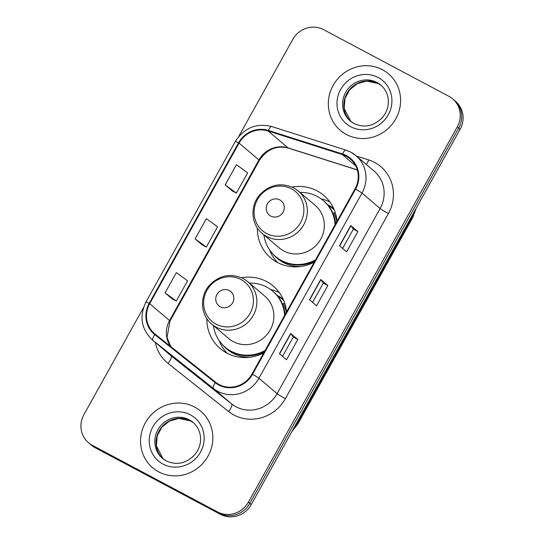 <?xml version="1.0" encoding="UTF-8"?>
<svg xmlns="http://www.w3.org/2000/svg" width="544" height="544" viewBox="0 0 544 544"><rect width="100%" height="100%" fill="white"/><g stroke="black" fill="none" stroke-linecap="round" stroke-linejoin="round"><path stroke-width="0.82" d="M286.525 311.991A41.004 39.107 -49.6 0 0 273.319 286.103A41.004 39.107 -49.6 0 0 266.669 281.581A41.004 39.107 -49.6 0 0 241.59 277.753M206.856 318.607A41.004 39.107 -49.6 0 0 220.204 348.582A41.004 39.107 -49.6 0 0 226.862 353.104A41.004 39.107 -49.6 0 0 263.758 352.893M279.371 292.638A41.004 39.107 -49.6 0 0 270.599 289.51M337.001 221.306A41.004 39.107 -49.6 0 0 323.796 195.418A41.004 39.107 -49.6 0 0 317.138 190.896A41.004 39.107 -49.6 0 0 292.06 187.068M257.326 227.922A41.004 39.107 -49.6 0 0 270.681 257.897A41.004 39.107 -49.6 0 0 277.331 262.419A41.004 39.107 -49.6 0 0 314.235 262.208M329.841 201.953A41.004 39.107 -49.6 0 0 321.069 198.825M327.508 204.68A37.522 35.788 130.4 0 1 328.923 205.387A37.522 35.788 130.4 0 1 333.601 208.386M277.039 295.358A37.522 35.788 130.4 0 1 278.446 296.072A37.522 35.788 130.4 0 1 283.132 299.071M143.541 307.516L83.932 414.61A23.208 22.134 -49.6 0 0 88.482 442.714L91.324 445.121A23.208 22.134 -49.6 0 0 95.084 447.678L220.415 514.352A23.208 22.134 -49.6 0 0 251.267 504.533L460.068 129.39A23.208 22.134 -49.6 0 0 455.518 101.286L454.097 100.082A23.208 22.134 -49.6 0 1 458.646 128.187A23.208 22.134 -49.6 0 0 454.097 100.082L452.676 98.879A23.208 22.134 -49.6 0 0 448.916 96.322L323.585 29.648A23.208 22.134 -49.6 0 0 292.733 39.467L238.707 136.537M88.482 442.714A23.208 22.134 -49.6 0 0 92.249 445.271L217.58 511.945A23.208 22.134 -49.6 0 0 248.431 502.119L249.846 503.322L458.646 128.187L249.846 503.322A23.208 22.134 -49.6 0 1 219.001 513.148A23.208 22.134 -49.6 0 0 249.846 503.322L251.267 504.533M92.249 445.271L93.67 446.474L219.001 513.148L93.67 446.474A23.208 22.134 -49.6 0 1 89.903 443.918A23.208 22.134 -49.6 0 0 93.67 446.474L95.084 447.678M382.493 69.727A37.135 35.414 -49.6 0 0 335.152 82.205A37.135 35.414 -49.6 0 0 340.415 130.41A37.135 35.414 -49.6 0 0 346.44 134.504A37.135 35.414 -49.6 0 0 393.781 122.026A37.135 35.414 -49.6 0 0 388.518 73.821A37.135 35.414 -49.6 0 0 382.493 69.727A37.135 35.414 -49.6 0 0 335.152 82.205A37.135 35.414 -49.6 0 0 340.415 130.41A37.135 35.414 -49.6 0 0 346.44 134.504A37.135 35.414 -49.6 0 0 393.781 122.026A37.135 35.414 -49.6 0 0 388.518 73.821A37.135 35.414 -49.6 0 0 382.493 69.727M194.725 407.089A37.135 35.414 -49.6 0 0 147.383 419.567A37.135 35.414 -49.6 0 0 152.646 467.765A37.135 35.414 -49.6 0 0 158.671 471.859A37.135 35.414 -49.6 0 0 206.013 459.381A37.135 35.414 -49.6 0 0 200.75 411.182A37.135 35.414 -49.6 0 0 194.725 407.089A37.135 35.414 -49.6 0 0 147.383 419.567A37.135 35.414 -49.6 0 0 152.646 467.765A37.135 35.414 -49.6 0 0 158.671 471.859A37.135 35.414 -49.6 0 0 206.013 459.381A37.135 35.414 -49.6 0 0 200.75 411.182A37.135 35.414 -49.6 0 0 194.725 407.089M346.181 156.169A24.759 23.61 130.4 0 1 350.2 158.896A24.759 23.61 130.4 0 1 355.055 188.87L252.001 374.014A24.759 23.61 130.4 0 1 215.655 382.235L155.122 334.118A24.759 23.61 130.4 0 1 154.55 333.649A24.759 23.61 130.4 0 1 149.695 303.674L239.081 143.086A24.759 23.61 130.4 0 1 268.172 131.009L342.373 154.564A24.759 23.61 130.4 0 1 346.181 156.169M346.48 155.632A25.378 24.201 -49.6 0 0 342.577 153.986L268.376 130.431A25.378 24.201 -49.6 0 0 238.558 142.807L149.178 303.396A25.378 24.201 -49.6 0 0 154.734 334.601L215.268 382.718A25.378 24.201 -49.6 0 0 252.525 374.292L355.572 189.149A25.378 24.201 -49.6 0 0 346.48 155.632M279.439 353.729L286.525 359.754L297.792 339.51L290.7 333.486L279.439 353.729M282.533 356.361L293.257 337.09L290.87 333.656A6.188 0.381 -150.9 0 0 290.7 333.486M293.25 337.096L297.792 339.51M339.524 245.772L346.616 251.804L357.877 231.56L350.792 225.536L339.524 245.772M342.618 248.404L353.342 229.133L350.955 225.699A6.188 0.381 -150.9 0 0 350.792 225.536M353.342 229.146L357.877 231.56M309.482 299.751L316.567 305.776L327.835 285.539L320.749 279.507L309.482 299.751M312.576 302.382L323.299 283.111L320.912 279.677A6.188 0.381 -150.9 0 0 320.749 279.507M323.292 283.118L327.835 285.539M248.431 502.119L457.232 126.976A23.208 22.134 -49.6 0 0 452.676 98.879M225.162 184.933L236.388 193.072L247.656 172.829L236.429 164.689L225.162 184.933L232.261 190.944M165.077 292.89L176.304 301.029L187.571 280.786L176.338 272.646L165.077 292.89L172.176 298.894M195.119 238.911L206.346 247.051L217.614 226.807L206.387 218.668L195.119 238.911L202.218 244.922M206.346 247.051L202.137 244.875M236.388 193.072L232.179 190.903M176.304 301.029L172.094 298.853M270.749 216.07A9.282 8.854 -49.6 0 0 283.091 212.14A9.282 8.854 -49.6 0 0 279.766 199.879A9.282 8.854 -49.6 0 0 267.424 203.81A9.282 8.854 -49.6 0 0 270.749 216.07M262.208 233.437L279.194 247.88A27.853 26.561 -49.6 0 0 283.716 250.947A27.853 26.561 -49.6 0 0 319.219 241.59A27.853 26.561 -49.6 0 0 315.275 205.442L298.282 190.998L293.644 187.843C280.792 182.152 269.396 184.572 259.461 195.106C249.825 206.217 251.104 224.475 262.208 233.437A27.853 26.561 -49.6 0 0 266.723 236.504A27.853 26.561 -49.6 0 0 302.233 227.147A27.853 26.561 -49.6 0 0 298.282 190.998M263.901 234.879A36.747 35.047 -49.6 0 0 275.563 256.469A36.747 35.047 -49.6 0 0 281.527 260.515A36.747 35.047 -49.6 0 0 315.574 259.801M335.077 224.76A36.747 35.047 -49.6 0 0 323.163 200.471A36.747 35.047 -49.6 0 0 317.2 196.418A36.747 35.047 -49.6 0 0 299.982 192.44M275.563 256.469L276.27 257.067A36.747 35.047 -49.6 0 0 282.234 261.12A36.747 35.047 -49.6 0 0 314.799 261.188M335.655 223.72A36.747 35.047 -49.6 0 0 323.877 201.069L323.163 200.471M334.288 209.97A36.747 35.047 -49.6 0 0 333.091 208.91A36.747 35.047 -49.6 0 0 328.127 205.408M277.644 262.582A40.229 38.366 130.4 0 1 269.674 250.077L269.559 249.784M335.369 212.99L333.839 212.786A37.094 35.38 -49.6 0 1 336.804 221.66M220.279 306.755A9.282 8.854 -49.6 0 0 232.621 302.824A9.282 8.854 -49.6 0 0 229.289 290.557A9.282 8.854 -49.6 0 0 216.954 294.488A9.282 8.854 -49.6 0 0 220.279 306.755M211.732 324.115L228.725 338.558A27.853 26.561 -49.6 0 0 233.247 341.632A27.853 26.561 -49.6 0 0 268.75 332.275A27.853 26.561 -49.6 0 0 264.806 296.12L247.812 281.676L243.168 278.521C230.316 272.83 218.926 275.25 208.991 285.784C199.356 296.895 200.627 315.16 211.732 324.115A27.853 26.561 -49.6 0 0 216.254 327.189A27.853 26.561 -49.6 0 0 251.756 317.832A27.853 26.561 -49.6 0 0 247.812 281.676M213.432 325.557A36.747 35.047 -49.6 0 0 225.087 347.147A36.747 35.047 -49.6 0 0 231.05 351.2A36.747 35.047 -49.6 0 0 265.098 350.479M284.607 315.438A36.747 35.047 -49.6 0 0 272.694 291.149A36.747 35.047 -49.6 0 0 266.73 287.103A36.747 35.047 -49.6 0 0 249.512 283.118M225.087 347.147L225.801 347.752A36.747 35.047 -49.6 0 0 231.764 351.798A36.747 35.047 -49.6 0 0 264.33 351.866M285.185 314.398A36.747 35.047 -49.6 0 0 273.401 291.754L272.694 291.149M283.812 300.655A36.747 35.047 -49.6 0 0 282.622 299.588A36.747 35.047 -49.6 0 0 277.651 296.092M227.174 353.267A40.229 38.366 130.4 0 1 219.198 340.755L219.089 340.462M284.893 303.674L283.37 303.47A37.094 35.38 -49.6 0 1 286.334 312.338M293.155 429.27A30.947 29.512 -49.6 0 0 297.446 423.28L412.366 216.818A30.947 29.512 -49.6 0 0 415.174 210.038M411.713 216.267L412.366 216.818A15.47 0.952 29.1 0 1 412.828 217.403L297.915 423.864A15.47 0.952 29.1 0 0 297.446 423.28L296.793 422.729M460.068 129.39L457.232 126.976M220.415 514.352L217.58 511.945M356.361 156.012L368.614 159.902A38.685 36.89 130.4 0 1 388.423 213.506L285.376 398.65A7.738 0.476 29.1 0 1 277.08 393.666L380.127 208.529A30.947 29.512 -49.6 0 0 374.061 171.061L355.912 155.632A30.947 29.512 130.4 0 1 361.978 193.1A7.738 0.476 -150.9 0 0 355.572 189.149M285.376 398.65A38.685 36.89 130.4 0 1 233.961 415.018A38.685 36.89 130.4 0 1 228.582 411.495L168.048 363.378A38.685 36.89 130.4 0 1 155.298 342.407M235.946 406.762A30.947 29.512 -49.6 0 0 277.08 393.666L258.93 378.236A30.947 29.512 130.4 0 1 213.493 388.511L152.959 340.401A30.947 29.512 130.4 0 1 152.245 339.81L170.394 355.239A30.947 29.512 -49.6 0 0 171.108 355.83L231.642 403.94A30.947 29.512 -49.6 0 0 235.946 406.762M350.887 152.218A30.947 29.512 130.4 0 1 355.912 155.632L350.764 152.136L345.902 150.09A7.738 2.162 107.6 0 0 342.577 153.986M345.902 150.09L271.701 126.528C256.299 122.856 244.174 127.833 235.328 141.467A7.738 0.476 29.1 0 1 238.558 142.807M149.178 303.396A7.738 0.476 -150.9 0 0 145.942 302.049C139.128 316.424 141.229 329.011 152.245 339.81M154.734 334.601A7.738 2.326 128.5 0 0 152.959 340.401L171.108 355.83A7.738 2.326 -51.5 0 1 168.048 363.378M271.701 126.528A7.738 2.162 107.6 0 0 268.376 130.431M215.268 382.718A7.738 2.326 128.5 0 0 213.493 388.511L231.642 403.94A7.738 2.326 -51.5 0 1 228.582 411.495M252.525 374.292A7.738 0.476 29.1 0 1 258.93 378.236L361.978 193.1L380.127 208.529A7.738 0.476 29.1 0 0 388.423 213.506M368.614 159.902A7.738 2.162 -72.4 0 1 366.343 164.499M149.695 303.674L169.551 320.552A24.759 23.61 -49.6 0 0 170.687 346.487M342.373 154.564L355.735 165.927M268.172 131.009L288.028 147.886A24.759 23.61 -49.6 0 0 258.93 159.963L169.551 320.552A13.926 0.857 29.1 0 1 169.966 321.069L167.049 337.436L170.796 346.576M357.299 169.878L288.028 147.886A13.926 3.89 -72.4 0 0 288.429 148.111C276.549 145.153 266.852 149.28 259.345 160.487L169.966 321.069M239.081 143.086L258.93 159.963A13.926 0.857 29.1 0 1 259.345 160.487M309.658 299.9L320.912 279.677M339.701 245.922L350.955 225.699M279.616 353.879L290.87 333.656M381.412 85.592A23.582 22.488 -49.6 0 0 378.216 83.511A23.582 22.488 -49.6 0 0 348.405 91.079A23.582 22.488 -49.6 0 0 350.887 121.502L344.148 108.453L344.998 98.382L349.765 89.685L357.292 83.688L366.71 81.076L378.291 83.558L381.412 85.592M350.254 120.986L354.008 123.536C364.392 128.241 373.891 126.215 382.493 117.456C387.09 111.812 388.974 105.536 388.151 98.627C387.321 93.099 384.873 88.577 380.807 85.054A23.582 22.488 -49.6 0 0 376.978 82.457A23.582 22.488 -49.6 0 0 346.916 90.379A23.582 22.488 -49.6 0 0 350.254 120.986A23.582 22.488 -49.6 0 0 353.933 123.502M350.764 126.732A28.22 26.914 -49.6 0 0 388.28 114.784A28.22 26.914 -49.6 0 0 378.168 77.5A28.22 26.914 -49.6 0 0 340.653 89.447A28.22 26.914 -49.6 0 0 350.764 126.732M266.574 233.464A25.588 24.398 -49.6 0 0 300.58 222.632A25.588 24.398 -49.6 0 0 291.414 188.836A25.588 24.398 -49.6 0 0 257.407 199.668A25.588 24.398 -49.6 0 0 266.574 233.464M273.231 254.286A37.094 35.38 -49.6 0 0 283.254 262.453A37.094 35.38 -49.6 0 0 300.744 266.512M216.097 324.142A25.588 24.398 -49.6 0 0 250.104 313.317A25.588 24.398 -49.6 0 0 240.938 279.521A25.588 24.398 -49.6 0 0 206.931 290.346A25.588 24.398 -49.6 0 0 216.097 324.142M222.761 344.964A37.094 35.38 -49.6 0 0 232.784 353.138A37.094 35.38 -49.6 0 0 250.274 357.197M163.118 458.857L156.38 445.815L157.23 435.737L161.996 427.04L169.517 421.042L178.942 418.431L190.522 420.913L193.644 422.946A23.582 22.488 -49.6 0 0 190.448 420.866A23.582 22.488 -49.6 0 0 160.636 428.441A23.582 22.488 -49.6 0 0 163.112 458.857M162.486 458.34L166.24 460.89C176.623 465.603 186.116 463.57 194.725 454.811C199.322 449.167 201.205 442.891 200.382 435.982C199.553 430.454 197.105 425.932 193.032 422.409A23.582 22.488 -49.6 0 0 189.21 419.812A23.582 22.488 -49.6 0 0 159.147 427.734A23.582 22.488 -49.6 0 0 162.486 458.34A23.582 22.488 -49.6 0 0 166.165 460.863M162.996 464.086A28.22 26.914 -49.6 0 0 200.512 452.139A28.22 26.914 -49.6 0 0 190.393 414.861A28.22 26.914 -49.6 0 0 152.884 426.802A28.22 26.914 -49.6 0 0 162.996 464.086M416.201 208.196L412.828 217.403M291.849 431.61L297.915 423.864M235.328 141.467L145.942 302.049M357.333 169.986L288.429 148.111M334.254 209.896L333.091 208.91M283.784 300.58L282.622 299.588"/></g></svg>
